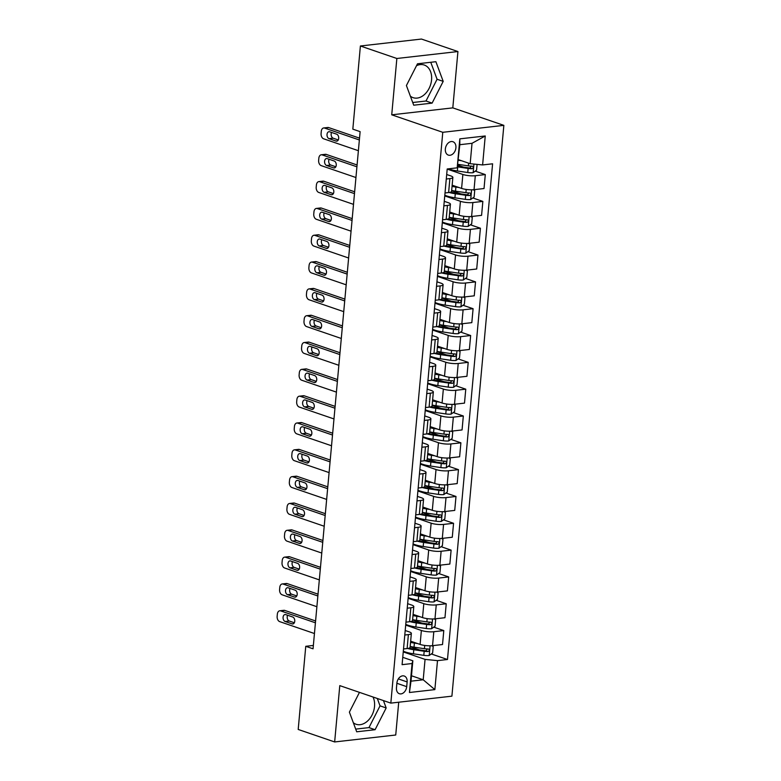 <?xml version="1.0" encoding="UTF-8"?>
<svg xmlns="http://www.w3.org/2000/svg" width="781" height="781" viewBox="0 0 781 781"><rect width="100%" height="100%" fill="white"/><g stroke="black" fill="none" stroke-linecap="round" stroke-linejoin="round"><path stroke-width="1.17" d="M410.367 96.161A17.25 12.369 108.9 0 0 413.09 97.664A17.25 12.369 108.9 0 0 431.561 79.887A17.25 12.369 108.9 0 0 424.268 65.028A17.25 12.369 108.9 0 0 416.517 65.702M445.346 149.005A7.078 5.077 108.9 0 0 448.333 155.097A7.078 5.077 108.9 0 0 455.909 147.804A7.078 5.077 108.9 0 0 452.921 141.712A7.078 5.077 108.9 0 0 445.346 149.005M373.006 697.003A17.25 12.369 -71.1 0 1 374.529 706.483A17.25 12.369 -71.1 0 1 356.068 724.26A17.25 12.369 -71.1 0 1 353.344 722.757M457.93 51.546L396.855 58.487L391.73 114.817L452.804 107.876L457.93 51.546L421.467 39.05L360.392 45.991L352.827 129.148L360.119 131.647L313.054 648.806L305.761 646.307L298.196 729.454L334.659 741.95L395.733 735.009L398.72 702.217M452.804 107.876L503.852 125.36L451.906 696.164L390.832 703.115L442.778 132.301L503.852 125.36M406.706 686.655L407.135 681.93A6.853 4.911 108.9 0 0 404.236 676.024A6.853 4.911 108.9 0 0 396.894 683.092L396.465 687.817A6.853 4.911 108.9 0 0 399.364 693.723A6.853 4.911 108.9 0 0 406.706 686.655L396.885 683.287M437.497 660.638L434.861 689.613L409.439 692.503L412.075 663.528L412.846 660.785L410.991 681.169L423.204 679.782L425.059 659.389L437.497 660.638L447.484 659.506L492.596 163.805L482.609 164.937L470.172 163.698L472.027 143.304L459.814 144.7L457.188 167.827L459.824 138.862L485.245 135.972L482.609 164.937M457.188 167.827L447.201 168.969L402.088 664.67L412.075 663.528M396.855 58.487L360.392 45.991M391.73 114.817L442.778 132.301M390.832 703.115L339.784 685.62L334.659 741.95M313.366 645.438L305.761 646.307M411.48 675.76L423.204 679.782L434.861 689.613M412.846 660.785L402.752 657.329M446.283 179.015L449.885 178.605A8.845 1.992 5.2 0 0 452.863 177.414A8.845 1.992 5.2 0 0 450.657 175.862L446.693 174.505M443.842 205.842L447.445 205.432A8.845 1.992 5.2 0 0 450.422 204.231A8.845 1.992 5.2 0 0 448.216 202.679L444.252 201.322M441.402 232.67L445.004 232.26A8.845 1.992 5.2 0 0 447.982 231.059A8.845 1.992 5.2 0 0 445.775 229.507L441.812 228.15M438.961 259.487L442.563 259.077A8.845 1.992 5.2 0 0 445.541 257.886A8.845 1.992 5.2 0 0 443.335 256.334L439.371 254.977M436.52 286.315L440.123 285.905A8.845 1.992 5.2 0 0 443.1 284.704A8.845 1.992 5.2 0 0 440.894 283.152L436.93 281.795M434.08 313.132L437.682 312.722A8.845 1.992 5.2 0 0 440.66 311.531A8.845 1.992 5.2 0 0 438.453 309.979L434.49 308.622M431.639 339.96L435.242 339.55A8.845 1.992 5.2 0 0 438.219 338.349A8.845 1.992 5.2 0 0 436.013 336.796L432.049 335.44M429.199 366.787L432.801 366.377A8.845 1.992 5.2 0 0 435.778 365.176A8.845 1.992 5.2 0 0 433.572 363.624L429.609 362.267M426.758 393.604L430.36 393.194A8.845 1.992 5.2 0 0 433.338 392.003A8.845 1.992 5.2 0 0 431.132 390.451L427.168 389.094M424.317 420.432L427.92 420.022A8.845 1.992 5.2 0 0 430.897 418.821A8.845 1.992 5.2 0 0 428.691 417.269L424.727 415.912M421.877 447.249L425.479 446.839A8.845 1.992 5.2 0 0 428.457 445.648A8.845 1.992 5.2 0 0 426.25 444.096L422.287 442.739M419.436 474.077L423.038 473.667A8.845 1.992 5.2 0 0 426.016 472.466A8.845 1.992 5.2 0 0 423.81 470.914L419.846 469.557M416.995 500.904L420.598 500.494A8.845 1.992 5.2 0 0 423.566 499.293A8.845 1.992 5.2 0 0 421.369 497.741L417.405 496.384M414.555 527.722L418.157 527.312A8.845 1.992 5.2 0 0 421.125 526.121A8.845 1.992 5.2 0 0 418.919 524.568L414.965 523.211M412.114 554.549L415.717 554.139A8.845 1.992 5.2 0 0 418.684 552.938A8.845 1.992 5.2 0 0 416.478 551.386L412.524 550.029M409.664 581.367L413.276 580.966A8.845 1.992 5.2 0 0 416.244 579.766A8.845 1.992 5.2 0 0 414.037 578.213L410.084 576.856M407.223 608.194L410.835 607.784A8.845 1.992 5.2 0 0 413.803 606.583A8.845 1.992 5.2 0 0 411.597 605.031L407.643 603.674M404.783 635.021L408.385 634.611A8.845 1.992 5.2 0 0 411.362 633.411A8.845 1.992 5.2 0 0 409.156 631.858L405.193 630.501M403.25 651.92L425.059 659.389M410.66 641.181L420.1 644.423A8.845 1.992 5.2 0 0 432.537 645.662L442.524 644.53L443.793 630.579L433.748 627.143M405.69 625.093L421.369 630.472A8.845 1.992 5.2 0 0 433.806 631.722L443.793 630.579M413.1 614.354L422.541 617.595A8.845 1.992 5.2 0 0 434.978 618.845L444.965 617.712L446.234 603.762L436.188 600.316M408.131 598.275L423.81 603.645A8.845 1.992 5.2 0 0 436.247 604.894L446.234 603.762M415.541 587.537L424.981 590.768A8.845 1.992 5.2 0 0 437.419 592.018L447.406 590.885L448.675 576.934L438.639 573.498M410.572 571.448L426.26 576.827A8.845 1.992 5.2 0 0 438.688 578.077L448.675 576.934M417.981 560.709L427.432 563.95A8.845 1.992 5.2 0 0 439.859 565.2L449.846 564.058L451.115 550.117L441.08 546.671M413.012 544.63L428.701 550A8.845 1.992 5.2 0 0 441.128 551.249L451.115 550.117M420.422 533.892L429.872 537.123A8.845 1.992 5.2 0 0 442.3 538.373L452.287 537.24L453.556 523.29L443.52 519.843M415.453 517.803L431.141 523.172A8.845 1.992 5.2 0 0 443.579 524.422L453.556 523.29M422.863 507.064L432.313 510.305A8.845 1.992 5.2 0 0 444.75 511.545L454.727 510.413L455.997 496.462L445.961 493.026M417.894 490.976L433.582 496.355A8.845 1.992 5.2 0 0 446.019 497.604L455.997 496.462M425.303 480.237L434.753 483.478A8.845 1.992 5.2 0 0 447.191 484.728L457.178 483.595L458.447 469.645L448.401 466.198M420.334 464.158L436.023 469.527A8.845 1.992 5.2 0 0 448.46 470.777L458.447 469.645M427.744 453.419L437.194 456.651A8.845 1.992 5.2 0 0 449.631 457.9L459.618 456.768L460.888 442.817L450.842 439.381M422.775 437.331L438.463 442.71A8.845 1.992 5.2 0 0 450.901 443.95L460.888 442.817M430.185 426.592L439.635 429.833A8.845 1.992 5.2 0 0 452.072 431.083L462.059 429.94L463.328 416L453.283 412.553M425.215 410.513L440.904 415.882A8.845 1.992 5.2 0 0 453.341 417.132L463.328 416M432.625 399.774L442.075 403.006A8.845 1.992 5.2 0 0 454.513 404.255L464.5 403.123L465.769 389.172L455.723 385.726M427.656 383.686L443.344 389.055A8.845 1.992 5.2 0 0 455.782 390.305L465.769 389.172M435.066 372.947L444.516 376.188A8.845 1.992 5.2 0 0 456.953 377.428L466.94 376.296L468.209 362.345L458.164 358.909M430.097 356.858L445.785 362.238A8.845 1.992 5.2 0 0 458.222 363.487L468.209 362.345M437.506 346.12L446.957 349.361A8.845 1.992 5.2 0 0 459.394 350.61L469.381 349.468L470.65 335.527L460.605 332.081M432.537 330.041L448.226 335.41A8.845 1.992 5.2 0 0 460.663 336.66L470.65 335.527M439.947 319.302L449.397 322.533A8.845 1.992 5.2 0 0 461.835 323.783L471.822 322.651L473.091 308.7L463.045 305.264M434.978 303.213L450.666 308.593A8.845 1.992 5.2 0 0 463.104 309.832L473.091 308.7M442.388 292.475L451.838 295.716A8.845 1.992 5.2 0 0 464.275 296.965L474.262 295.823L475.531 281.873L465.486 278.436M437.428 276.386L453.107 281.765A8.845 1.992 5.2 0 0 465.544 283.015L475.531 281.873M444.838 265.657L454.278 268.889A8.845 1.992 5.2 0 0 466.716 270.138L476.703 269.006L477.972 255.055L467.926 251.609M439.869 249.569L455.548 254.938A8.845 1.992 5.2 0 0 467.985 256.188L477.972 255.055M447.279 238.83L456.719 242.061A8.845 1.992 5.2 0 0 469.156 243.311L479.143 242.178L480.413 228.228L470.367 224.791M442.31 222.741L457.988 228.12A8.845 1.992 5.2 0 0 470.426 229.37L480.413 228.228M449.719 212.002L459.16 215.244A8.845 1.992 5.2 0 0 471.597 216.493L481.584 215.351L482.853 201.41L472.808 197.964M444.75 195.924L460.429 201.293A8.845 1.992 5.2 0 0 472.866 202.543L482.853 201.41M452.16 185.185L461.6 188.416A8.845 1.992 5.2 0 0 474.038 189.666L484.025 188.533L485.294 174.583L475.248 171.146M447.191 169.096L462.869 174.466A8.845 1.992 5.2 0 0 475.307 175.715L485.294 174.583M458.447 159.675L470.172 163.698M403.513 648.962L407.116 648.552A8.845 1.992 5.2 0 0 410.093 647.361L411.362 633.411M447.484 659.506L431.307 653.97M419.426 649.89L410.152 646.717M463.367 167.066L457.92 165.201M460.927 193.893L451.652 190.72M458.486 220.72L449.212 217.538M456.045 247.538L446.771 244.365M453.605 274.365L444.33 271.183M451.164 301.183L441.89 298.01M448.724 328.01L439.449 324.837M446.283 354.838L437.009 351.655M443.842 381.655L434.568 378.482M441.392 408.483L432.127 405.3M438.951 435.31L429.687 432.127M436.511 462.127L427.246 458.955M434.07 488.955L424.805 485.772M431.629 515.772L422.355 512.6M429.189 542.6L419.914 539.427M426.748 569.427L417.474 566.245M424.308 596.245L415.033 593.072M421.867 623.072L412.593 619.889M405.954 622.145L409.566 621.735A8.845 1.992 5.2 0 0 412.534 620.534L413.803 606.583M408.395 595.317L412.007 594.907A8.845 1.992 5.2 0 0 414.975 593.716L416.244 579.766M410.835 568.5L414.447 568.09A8.845 1.992 5.2 0 0 417.415 566.889L418.684 552.938M413.286 541.672L416.888 541.262A8.845 1.992 5.2 0 0 419.856 540.062L421.125 526.121M415.726 514.845L419.329 514.435A8.845 1.992 5.2 0 0 422.296 513.244L423.566 499.293M418.167 488.027L421.769 487.617A8.845 1.992 5.2 0 0 424.747 486.417L426.016 472.466M420.608 461.2L424.21 460.79A8.845 1.992 5.2 0 0 427.187 459.599L428.457 445.648M423.048 434.382L426.651 433.972A8.845 1.992 5.2 0 0 429.628 432.772L430.897 418.821M425.489 407.555L429.091 407.145A8.845 1.992 5.2 0 0 432.069 405.944L433.338 392.003M427.929 380.728L431.532 380.318A8.845 1.992 5.2 0 0 434.509 379.127L435.778 365.176M430.37 353.91L433.972 353.5A8.845 1.992 5.2 0 0 436.95 352.299L438.219 338.349M432.811 327.083L436.413 326.673A8.845 1.992 5.2 0 0 439.391 325.482L440.66 311.531M435.251 300.265L438.854 299.855A8.845 1.992 5.2 0 0 441.831 298.654L443.1 284.704M437.692 273.438L441.294 273.028A8.845 1.992 5.2 0 0 444.272 271.827L445.541 257.886M440.133 246.611L443.735 246.2A8.845 1.992 5.2 0 0 446.712 245.009L447.982 231.059M442.573 219.793L446.176 219.383A8.845 1.992 5.2 0 0 449.153 218.182L450.422 204.231M445.014 192.966L448.616 192.556A8.845 1.992 5.2 0 0 451.594 191.355L452.863 177.414M410.991 681.169L409.439 692.503M459.824 138.862L459.814 144.7M485.245 135.972L472.027 143.304M359.465 692.366L349.39 712.135L356.702 731.797L375.095 729.708L386.175 707.957L383.432 700.577M417.493 63.788L406.413 85.539L413.725 105.201L432.118 103.112L443.198 81.361L435.886 61.699L417.493 63.788M355.706 729.112L368.964 727.609L380.044 705.858L377.301 698.478M380.044 705.858L386.175 707.957M368.964 727.609L375.095 729.708M412.729 102.516L425.996 101.013L437.077 79.262L430.761 62.275M437.077 79.262L443.198 81.361M425.996 101.013L432.118 103.112M314.45 633.528L279.676 621.617A4.422 2.919 -96.5 0 1 277.148 616.326L277.343 614.178A4.422 2.919 -96.5 0 1 279.764 610.781A4.422 2.919 -96.5 0 1 280.652 610.888L315.426 622.799M315.592 620.973L284.782 610.42L280.652 610.888M285.104 621.481A3.534 2.333 83.5 0 1 283.064 617.781A3.534 2.333 83.5 0 1 285.016 614.54A3.534 2.333 83.5 0 1 285.729 614.618L292.729 617.019A3.534 2.333 83.5 0 1 294.769 620.719A3.534 2.333 83.5 0 1 292.816 623.97A3.534 2.333 83.5 0 1 292.104 623.882L285.104 621.481L289.234 621.012A3.534 2.333 83.5 0 1 287.623 615.272M294.33 622.76L289.234 621.012M279.764 610.781L283.894 610.312A4.422 2.919 83.5 0 1 284.782 610.42M414.047 642.343A14.038 3.153 -174.8 0 1 410.621 641.631M417.562 643.544L414.399 643.075A16.918 3.798 -174.8 0 1 410.552 642.392M431.737 645.741L433.211 646.58L432.625 653.014L429.13 655.542A5.857 1.318 -174.8 0 1 423.81 655.347L413.422 653.804A16.918 3.798 -174.8 0 1 403.318 651.178M407.643 648.484A16.918 3.798 5.2 0 0 413.793 649.733L424.181 651.266A5.857 1.318 5.2 0 0 428.086 651.539C429.667 650.622 429.745 649.763 428.32 648.962A5.857 1.318 -174.8 0 1 424.415 648.699L414.028 647.156A16.918 3.798 -174.8 0 1 410.181 646.463M427.373 648.962L425.987 650.817A2.987 0.674 -174.8 0 1 424.932 650.71L414.555 649.167A14.038 3.153 -174.8 0 1 409.273 648.093M316.891 606.71L282.117 594.79A4.422 2.919 -96.5 0 1 279.588 589.499L279.783 587.361A4.422 2.919 -96.5 0 1 282.205 583.963A4.422 2.919 -96.5 0 1 283.093 584.061L317.867 595.981M318.033 594.156L287.223 583.592L283.093 584.061M287.545 594.663A3.534 2.333 83.5 0 1 285.504 590.953A3.534 2.333 83.5 0 1 287.457 587.712A3.534 2.333 83.5 0 1 288.169 587.79L295.169 590.192A3.534 2.333 83.5 0 1 297.21 593.902A3.534 2.333 83.5 0 1 295.257 597.143A3.534 2.333 83.5 0 1 294.544 597.065L287.545 594.663L291.674 594.195A3.534 2.333 83.5 0 1 290.063 588.444M296.77 595.942L291.674 594.195M282.205 583.963L286.334 583.495A4.422 2.919 83.5 0 1 287.223 583.592M319.331 579.883L284.557 567.972A4.422 2.919 -96.5 0 1 282.029 562.681L282.224 560.533A4.422 2.919 -96.5 0 1 284.645 557.136A4.422 2.919 -96.5 0 1 285.534 557.243L320.308 569.154M320.474 567.328L289.663 556.775L285.534 557.243M289.985 567.836A3.534 2.333 83.5 0 1 287.945 564.136A3.534 2.333 83.5 0 1 289.897 560.885A3.534 2.333 83.5 0 1 290.61 560.973L297.61 563.374A3.534 2.333 83.5 0 1 299.65 567.074A3.534 2.333 83.5 0 1 297.698 570.315A3.534 2.333 83.5 0 1 296.985 570.237L289.985 567.836L294.115 567.367A3.534 2.333 83.5 0 1 292.504 561.617M299.211 569.115L294.115 567.367M284.645 557.136L288.775 556.668A4.422 2.919 83.5 0 1 289.663 556.775M321.772 553.055L286.998 541.145A4.422 2.919 -96.5 0 1 284.469 535.854L284.665 533.706A4.422 2.919 -96.5 0 1 287.086 530.319A4.422 2.919 -96.5 0 1 287.974 530.416L322.748 542.326M322.914 540.501L292.104 529.948L287.974 530.416M292.426 541.018A3.534 2.333 83.5 0 1 290.386 537.308A3.534 2.333 83.5 0 1 292.338 534.067A3.534 2.333 83.5 0 1 293.051 534.145L300.05 536.547A3.534 2.333 83.5 0 1 302.091 540.247A3.534 2.333 83.5 0 1 300.138 543.498A3.534 2.333 83.5 0 1 299.426 543.41L292.426 541.018L296.555 540.55A3.534 2.333 83.5 0 1 294.945 534.8M301.651 542.297L296.555 540.55M287.086 530.319L291.215 529.85A4.422 2.919 83.5 0 1 292.104 529.948M416.488 615.516A14.038 3.153 -174.8 0 1 413.061 614.813M420.002 616.726L416.839 616.258A16.918 3.798 -174.8 0 1 412.993 615.565M434.177 618.913L435.652 619.753L435.066 626.196L431.571 628.715A5.857 1.318 -174.8 0 1 426.25 628.52L415.863 626.987A16.918 3.798 -174.8 0 1 405.759 624.361M410.084 621.666A16.918 3.798 5.2 0 0 416.234 622.906L426.621 624.449A5.857 1.318 5.2 0 0 430.526 624.722C432.108 623.794 432.186 622.935 430.761 622.145A5.857 1.318 -174.8 0 1 426.856 621.871L416.468 620.329A16.918 3.798 -174.8 0 1 412.622 619.645M429.814 622.135L428.427 623.999A2.987 0.674 -174.8 0 1 427.373 623.882L416.995 622.35A14.038 3.153 -174.8 0 1 411.714 621.266M418.928 588.698A14.038 3.153 -174.8 0 1 415.502 587.986M422.443 589.899L419.28 589.43A16.918 3.798 -174.8 0 1 415.433 588.737M436.618 592.096L438.092 592.935L437.506 599.369L434.011 601.887A5.857 1.318 -174.8 0 1 428.691 601.702L418.304 600.159A16.918 3.798 -174.8 0 1 408.199 597.533M412.534 594.839A16.918 3.798 5.2 0 0 418.675 596.088L429.062 597.621A5.857 1.318 5.2 0 0 432.967 597.895C434.548 596.977 434.626 596.118 433.201 595.317A5.857 1.318 -174.8 0 1 429.296 595.044L418.909 593.511A16.918 3.798 -174.8 0 1 415.062 592.818M432.254 595.307L430.868 597.172A2.987 0.674 -174.8 0 1 429.814 597.065L419.436 595.522A14.038 3.153 -174.8 0 1 414.155 594.448M421.369 561.871A14.038 3.153 -174.8 0 1 417.942 561.158M424.884 563.081L421.72 562.613A16.918 3.798 -174.8 0 1 417.874 561.92M439.059 565.268L440.533 566.108L439.947 572.551L436.452 575.07A5.857 1.318 -174.8 0 1 431.132 574.875L420.744 573.342A16.918 3.798 -174.8 0 1 410.64 570.706M414.975 568.021A16.918 3.798 5.2 0 0 421.115 569.261L431.502 570.804A5.857 1.318 5.2 0 0 435.407 571.067C436.989 570.15 437.067 569.29 435.642 568.5A5.857 1.318 -174.8 0 1 431.737 568.226L421.349 566.684A16.918 3.798 -174.8 0 1 417.503 565.991M434.695 568.49L433.309 570.355A2.987 0.674 -174.8 0 1 432.254 570.237L421.877 568.705A14.038 3.153 -174.8 0 1 416.595 567.621M324.213 526.238L289.439 514.328A4.422 2.919 -96.5 0 1 286.91 509.036L287.105 506.889A4.422 2.919 -96.5 0 1 289.526 503.491A4.422 2.919 -96.5 0 1 290.415 503.589L325.189 515.509M325.355 513.683L294.544 503.12L290.415 503.589M294.867 514.191A3.534 2.333 83.5 0 1 292.826 510.491A3.534 2.333 83.5 0 1 294.779 507.24A3.534 2.333 83.5 0 1 295.491 507.328L302.491 509.72A3.534 2.333 83.5 0 1 304.531 513.429A3.534 2.333 83.5 0 1 302.579 516.671A3.534 2.333 83.5 0 1 301.866 516.592L294.867 514.191L298.996 513.722A3.534 2.333 83.5 0 1 297.385 507.972M304.092 515.47L298.996 513.722M289.526 503.491L293.656 503.023A4.422 2.919 83.5 0 1 294.544 503.12M423.81 535.053A14.038 3.153 -174.8 0 1 420.383 534.341M427.324 536.254L424.171 535.786A16.918 3.798 -174.8 0 1 420.315 535.092M441.499 538.451L442.973 539.29L442.388 545.724L438.893 548.242A5.857 1.318 -174.8 0 1 433.572 548.057L423.195 546.515A16.918 3.798 -174.8 0 1 413.081 543.888M417.415 541.194A16.918 3.798 5.2 0 0 423.566 542.434L433.943 543.976A5.857 1.318 5.2 0 0 437.848 544.25C439.439 543.322 439.518 542.473 438.082 541.672A5.857 1.318 -174.8 0 1 434.177 541.399L423.8 539.866A16.918 3.798 -174.8 0 1 419.944 539.173M437.135 541.663L435.749 543.527A2.987 0.674 -174.8 0 1 434.695 543.42L424.317 541.877A14.038 3.153 -174.8 0 1 419.036 540.794M326.653 499.41L291.879 487.5A4.422 2.919 -96.5 0 1 289.351 482.209L289.546 480.061A4.422 2.919 -96.5 0 1 291.967 476.664A4.422 2.919 -96.5 0 1 292.855 476.771L327.63 488.681M327.795 486.856L296.985 476.303L292.855 476.771M297.307 487.364A3.534 2.333 83.5 0 1 295.267 483.664A3.534 2.333 83.5 0 1 297.219 480.422A3.534 2.333 83.5 0 1 297.932 480.5L304.932 482.902A3.534 2.333 83.5 0 1 306.972 486.602A3.534 2.333 83.5 0 1 305.02 489.843A3.534 2.333 83.5 0 1 304.307 489.765L297.307 487.364L301.437 486.895A3.534 2.333 83.5 0 1 299.836 481.155M306.533 488.642L301.437 486.895M291.967 476.664L296.097 476.195A4.422 2.919 83.5 0 1 296.985 476.303M329.094 472.593L294.32 460.673A4.422 2.919 -96.5 0 1 291.801 455.382L291.996 453.244A4.422 2.919 -96.5 0 1 294.408 449.846A4.422 2.919 -96.5 0 1 295.296 449.944L330.07 461.864M330.236 460.038L299.426 449.475L295.296 449.944M299.748 460.546A3.534 2.333 83.5 0 1 297.707 456.836A3.534 2.333 83.5 0 1 299.66 453.595A3.534 2.333 83.5 0 1 300.373 453.673L307.372 456.075A3.534 2.333 83.5 0 1 309.413 459.784A3.534 2.333 83.5 0 1 307.46 463.026A3.534 2.333 83.5 0 1 306.748 462.938L299.748 460.546L303.877 460.077A3.534 2.333 83.5 0 1 302.276 454.327M308.973 461.825L303.877 460.077M294.408 449.846L298.537 449.378A4.422 2.919 83.5 0 1 299.426 449.475M331.534 445.766L296.76 433.855A4.422 2.919 -96.5 0 1 294.242 428.564L294.437 426.416A4.422 2.919 -96.5 0 1 296.848 423.019A4.422 2.919 -96.5 0 1 297.737 423.126L332.511 435.037M332.677 433.211L301.866 422.658L297.737 423.126M302.188 433.719A3.534 2.333 83.5 0 1 300.148 430.019A3.534 2.333 83.5 0 1 302.101 426.768A3.534 2.333 83.5 0 1 302.813 426.856L309.813 429.247A3.534 2.333 83.5 0 1 311.853 432.957A3.534 2.333 83.5 0 1 309.901 436.198A3.534 2.333 83.5 0 1 309.188 436.12L302.188 433.719L306.318 433.25A3.534 2.333 83.5 0 1 304.717 427.5M311.424 434.997L306.318 433.25M296.848 423.019L300.978 422.55A4.422 2.919 83.5 0 1 301.866 422.658M333.975 418.938L299.201 407.028A4.422 2.919 -96.5 0 1 296.682 401.737L296.878 399.589A4.422 2.919 -96.5 0 1 299.289 396.201A4.422 2.919 -96.5 0 1 300.177 396.299L334.951 408.209M335.117 406.384L304.307 395.83L300.177 396.299M304.629 406.901A3.534 2.333 83.5 0 1 302.589 403.191A3.534 2.333 83.5 0 1 304.541 399.95A3.534 2.333 83.5 0 1 305.254 400.028L312.254 402.43A3.534 2.333 83.5 0 1 314.294 406.13A3.534 2.333 83.5 0 1 312.341 409.381A3.534 2.333 83.5 0 1 311.629 409.293L304.629 406.901L308.759 406.423A3.534 2.333 83.5 0 1 307.158 400.682M313.864 408.18L308.759 406.423M299.289 396.201L303.418 395.723A4.422 2.919 83.5 0 1 304.307 395.83M336.416 392.121L301.642 380.201A4.422 2.919 -96.5 0 1 299.123 374.909L299.318 372.771A4.422 2.919 -96.5 0 1 301.73 369.374A4.422 2.919 -96.5 0 1 302.618 369.472L337.392 381.392M337.558 379.566L306.748 369.003L302.618 369.472M307.07 380.074A3.534 2.333 83.5 0 1 305.029 376.364A3.534 2.333 83.5 0 1 306.982 373.123A3.534 2.333 83.5 0 1 307.694 373.211L314.694 375.602A3.534 2.333 83.5 0 1 316.744 379.312A3.534 2.333 83.5 0 1 314.782 382.553A3.534 2.333 83.5 0 1 314.069 382.475L307.07 380.074L311.199 379.605A3.534 2.333 83.5 0 1 309.598 373.855M316.305 381.353L311.199 379.605M301.73 369.374L305.859 368.905A4.422 2.919 83.5 0 1 306.748 369.003M426.25 508.226A14.038 3.153 -174.8 0 1 422.824 507.513M429.765 509.427L426.611 508.958A16.918 3.798 -174.8 0 1 422.755 508.265M443.94 511.623L445.414 512.463L444.828 518.896L441.333 521.425A5.857 1.318 -174.8 0 1 436.013 521.23L425.635 519.687A16.918 3.798 -174.8 0 1 415.521 517.061M419.856 514.367A16.918 3.798 5.2 0 0 426.006 515.616L436.384 517.149A5.857 1.318 5.2 0 0 440.289 517.422C441.88 516.505 441.958 515.645 440.523 514.845A5.857 1.318 -174.8 0 1 436.618 514.581L426.241 513.039A16.918 3.798 -174.8 0 1 422.384 512.346M439.576 514.835L438.19 516.7A2.987 0.674 -174.8 0 1 437.135 516.592L426.758 515.05A14.038 3.153 -174.8 0 1 421.476 513.976M428.691 481.399A14.038 3.153 -174.8 0 1 425.264 480.696M432.205 482.609L429.052 482.141A16.918 3.798 -174.8 0 1 425.196 481.447M446.381 484.796L447.855 485.636L447.269 492.079L443.774 494.598A5.857 1.318 -174.8 0 1 438.453 494.402L428.076 492.87A16.918 3.798 -174.8 0 1 417.962 490.243M422.296 487.549A16.918 3.798 5.2 0 0 428.447 488.789L438.824 490.331A5.857 1.318 5.2 0 0 442.729 490.595C444.321 489.677 444.399 488.818 442.964 488.027A5.857 1.318 -174.8 0 1 439.059 487.754L428.681 486.212A16.918 3.798 -174.8 0 1 424.825 485.518M442.026 488.018L440.63 489.882A2.987 0.674 -174.8 0 1 439.586 489.765L429.199 488.232A14.038 3.153 -174.8 0 1 423.917 487.149M431.132 454.581A14.038 3.153 -174.8 0 1 427.705 453.868M434.646 455.782L431.493 455.313A16.918 3.798 -174.8 0 1 427.637 454.62M448.831 457.978L450.295 458.818L449.71 465.251L446.215 467.77A5.857 1.318 -174.8 0 1 440.894 467.585L430.516 466.042A16.918 3.798 -174.8 0 1 420.403 463.416M424.737 460.722A16.918 3.798 5.2 0 0 430.887 461.971L441.265 463.504A5.857 1.318 5.2 0 0 445.17 463.777C446.761 462.86 446.839 462.001 445.404 461.2A5.857 1.318 -174.8 0 1 441.499 460.927L431.122 459.394A16.918 3.798 -174.8 0 1 427.266 458.701M444.467 461.19L443.071 463.055A2.987 0.674 -174.8 0 1 442.026 462.948L431.639 461.405A14.038 3.153 -174.8 0 1 426.358 460.331M433.572 427.754A14.038 3.153 -174.8 0 1 430.146 427.041M437.087 428.954L433.933 428.496A16.918 3.798 -174.8 0 1 430.077 427.803M451.272 431.151L452.736 431.991L452.15 438.434L448.655 440.953A5.857 1.318 -174.8 0 1 443.335 440.757L432.957 439.225A16.918 3.798 -174.8 0 1 422.843 436.589M427.178 433.904A16.918 3.798 5.2 0 0 433.328 435.144L443.706 436.686A5.857 1.318 5.2 0 0 447.611 436.95C449.202 436.032 449.28 435.173 447.845 434.373A5.857 1.318 -174.8 0 1 443.94 434.109L433.562 432.567A16.918 3.798 -174.8 0 1 429.706 431.873M446.908 434.373L445.512 436.237A2.987 0.674 -174.8 0 1 444.467 436.12L434.08 434.587A14.038 3.153 -174.8 0 1 428.798 433.504M436.013 400.926A14.038 3.153 -174.8 0 1 432.586 400.223M439.527 402.137L436.374 401.668A16.918 3.798 -174.8 0 1 432.518 400.975M453.712 404.324L455.186 405.173L454.591 411.607L451.096 414.125A5.857 1.318 -174.8 0 1 445.775 413.94L435.398 412.397A16.918 3.798 -174.8 0 1 425.284 409.771M429.618 407.077A16.918 3.798 5.2 0 0 435.769 408.317L446.146 409.859A5.857 1.318 5.2 0 0 450.051 410.132C451.643 409.205 451.721 408.346 450.286 407.555A5.857 1.318 -174.8 0 1 446.381 407.282L436.003 405.749A16.918 3.798 -174.8 0 1 432.147 405.056M449.348 407.545L447.952 409.41A2.987 0.674 -174.8 0 1 446.908 409.303L436.52 407.76A14.038 3.153 -174.8 0 1 431.239 406.676M338.856 365.293L304.092 353.383A4.422 2.919 -96.5 0 1 301.564 348.092L301.759 345.944A4.422 2.919 -96.5 0 1 304.17 342.547A4.422 2.919 -96.5 0 1 305.068 342.654L339.833 354.564M339.999 352.739L309.188 342.185L305.068 342.654M309.51 353.246A3.534 2.333 83.5 0 1 307.47 349.546A3.534 2.333 83.5 0 1 309.422 346.305A3.534 2.333 83.5 0 1 310.135 346.383L317.135 348.785A3.534 2.333 83.5 0 1 319.185 352.485A3.534 2.333 83.5 0 1 317.223 355.726A3.534 2.333 83.5 0 1 316.51 355.648L309.51 353.246L313.64 352.778A3.534 2.333 83.5 0 1 312.039 347.037M318.746 354.525L313.64 352.778M304.17 342.547L308.3 342.078A4.422 2.919 83.5 0 1 309.188 342.185M438.453 374.109A14.038 3.153 -174.8 0 1 435.027 373.396M441.968 375.31L438.815 374.841A16.918 3.798 -174.8 0 1 434.958 374.148M456.153 377.506L457.627 378.346L457.041 384.779L453.536 387.308A5.857 1.318 -174.8 0 1 448.216 387.112L437.838 385.57A16.918 3.798 -174.8 0 1 427.724 382.944M432.059 380.249A16.918 3.798 5.2 0 0 438.209 381.499L448.587 383.032A5.857 1.318 5.2 0 0 452.492 383.305C454.083 382.387 454.161 381.528 452.726 380.728A5.857 1.318 -174.8 0 1 448.821 380.464L438.444 378.922A16.918 3.798 -174.8 0 1 434.587 378.229M451.789 380.718L450.393 382.583A2.987 0.674 -174.8 0 1 449.348 382.475L438.961 380.933A14.038 3.153 -174.8 0 1 433.68 379.859M341.297 338.476L306.533 326.556A4.422 2.919 -96.5 0 1 304.004 321.264L304.2 319.117A4.422 2.919 -96.5 0 1 306.611 315.729A4.422 2.919 -96.5 0 1 307.509 315.827L342.273 327.747M342.439 325.911L311.629 315.358L307.509 315.827M311.951 326.429A3.534 2.333 83.5 0 1 309.911 322.719A3.534 2.333 83.5 0 1 311.863 319.478A3.534 2.333 83.5 0 1 312.576 319.556L319.575 321.957A3.534 2.333 83.5 0 1 321.626 325.657A3.534 2.333 83.5 0 1 319.663 328.908A3.534 2.333 83.5 0 1 318.951 328.821L311.951 326.429L316.08 325.96A3.534 2.333 83.5 0 1 314.479 320.21M321.186 327.708L316.08 325.96M306.611 315.729L310.74 315.26A4.422 2.919 83.5 0 1 311.629 315.358M440.894 347.281A14.038 3.153 -174.8 0 1 437.467 346.579M444.409 348.492L441.255 348.023A16.918 3.798 -174.8 0 1 437.399 347.33M458.593 350.679L460.068 351.518L459.482 357.962L455.977 360.48A5.857 1.318 -174.8 0 1 450.666 360.285L440.279 358.752A16.918 3.798 -174.8 0 1 430.165 356.116M434.5 353.432A16.918 3.798 5.2 0 0 440.65 354.672L451.037 356.214A5.857 1.318 5.2 0 0 454.933 356.478C456.524 355.56 456.602 354.701 455.167 353.91A5.857 1.318 -174.8 0 1 451.272 353.637L440.884 352.094A16.918 3.798 -174.8 0 1 437.028 351.401M454.23 353.9L452.834 355.765A2.987 0.674 -174.8 0 1 451.789 355.648L441.402 354.115A14.038 3.153 -174.8 0 1 436.12 353.032M343.738 311.648L308.973 299.738A4.422 2.919 -96.5 0 1 306.445 294.447L306.64 292.299A4.422 2.919 -96.5 0 1 309.051 288.902A4.422 2.919 -96.5 0 1 309.95 289.009L344.714 300.919M344.88 299.094L314.069 288.54L309.95 289.009M314.392 299.601A3.534 2.333 83.5 0 1 312.351 295.901A3.534 2.333 83.5 0 1 314.313 292.65A3.534 2.333 83.5 0 1 315.016 292.738L322.026 295.13A3.534 2.333 83.5 0 1 324.066 298.84A3.534 2.333 83.5 0 1 322.104 302.081A3.534 2.333 83.5 0 1 321.401 302.003L314.392 299.601L318.521 299.133A3.534 2.333 83.5 0 1 316.92 293.383M323.627 300.88L318.521 299.133M309.051 288.902L313.181 288.433A4.422 2.919 83.5 0 1 314.069 288.54M443.335 320.464A14.038 3.153 -174.8 0 1 439.908 319.751M446.849 321.665L443.696 321.196A16.918 3.798 -174.8 0 1 439.84 320.503M461.034 323.861L462.508 324.701L461.922 331.134L458.418 333.653A5.857 1.318 -174.8 0 1 453.107 333.467L442.72 331.925A16.918 3.798 -174.8 0 1 432.606 329.299M436.94 326.604A16.918 3.798 5.2 0 0 443.091 327.844L453.478 329.387A5.857 1.318 5.2 0 0 457.373 329.66C458.964 328.742 459.043 327.883 457.607 327.083A5.857 1.318 -174.8 0 1 453.712 326.809L443.325 325.277A16.918 3.798 -174.8 0 1 439.469 324.584M456.67 327.073L455.274 328.938A2.987 0.674 -174.8 0 1 454.23 328.83L443.842 327.288A14.038 3.153 -174.8 0 1 438.561 326.204M346.178 284.821L311.414 272.911A4.422 2.919 -96.5 0 1 308.885 267.619L309.081 265.472A4.422 2.919 -96.5 0 1 311.502 262.074A4.422 2.919 -96.5 0 1 312.39 262.182L347.154 274.092M347.32 272.266L316.51 261.713L312.39 262.182M316.842 272.774A3.534 2.333 83.5 0 1 314.792 269.074A3.534 2.333 83.5 0 1 316.754 265.833A3.534 2.333 83.5 0 1 317.467 265.911L324.466 268.313A3.534 2.333 83.5 0 1 326.507 272.013A3.534 2.333 83.5 0 1 324.554 275.263A3.534 2.333 83.5 0 1 323.842 275.176L316.842 272.774L320.962 272.305A3.534 2.333 83.5 0 1 319.361 266.565M326.067 274.053L320.962 272.305M311.502 262.074L315.622 261.606A4.422 2.919 83.5 0 1 316.51 261.713M445.775 293.636A14.038 3.153 -174.8 0 1 442.349 292.924M449.29 294.837L446.136 294.369A16.918 3.798 -174.8 0 1 442.28 293.685M463.475 297.034L464.949 297.873L464.363 304.307L460.858 306.835A5.857 1.318 -174.8 0 1 455.548 306.64L445.16 305.107A16.918 3.798 -174.8 0 1 435.046 302.472M439.381 299.777A16.918 3.798 5.2 0 0 445.531 301.027L455.919 302.559A5.857 1.318 5.2 0 0 459.814 302.833C461.405 301.915 461.483 301.056 460.048 300.255A5.857 1.318 -174.8 0 1 456.153 299.992L445.766 298.449A16.918 3.798 -174.8 0 1 441.909 297.756M459.111 300.255L457.715 302.12A2.987 0.674 -174.8 0 1 456.67 302.003L446.283 300.46A14.038 3.153 -174.8 0 1 441.001 299.387M348.619 258.003L313.855 246.083A4.422 2.919 -96.5 0 1 311.326 240.792L311.521 238.654A4.422 2.919 -96.5 0 1 313.942 235.257A4.422 2.919 -96.5 0 1 314.831 235.354L349.595 247.274M349.761 245.449L318.951 234.886L314.831 235.354M319.283 245.956A3.534 2.333 83.5 0 1 317.232 242.247A3.534 2.333 83.5 0 1 319.195 239.006A3.534 2.333 83.5 0 1 319.907 239.084L326.907 241.485A3.534 2.333 83.5 0 1 328.947 245.195A3.534 2.333 83.5 0 1 326.995 248.436A3.534 2.333 83.5 0 1 326.282 248.358L319.283 245.956L323.402 245.488A3.534 2.333 83.5 0 1 321.801 239.738M328.508 247.235L323.402 245.488M313.942 235.257L318.062 234.788A4.422 2.919 83.5 0 1 318.951 234.886M448.216 266.809A14.038 3.153 -174.8 0 1 444.789 266.106M451.74 268.02L448.577 267.551A16.918 3.798 -174.8 0 1 444.721 266.858M465.915 270.206L467.389 271.046L466.804 277.489L463.309 280.008A5.857 1.318 -174.8 0 1 457.988 279.823L447.601 278.28A16.918 3.798 -174.8 0 1 437.487 275.654M441.821 272.959A16.918 3.798 5.2 0 0 447.972 274.199L458.359 275.742A5.857 1.318 5.2 0 0 462.254 276.015C463.846 275.088 463.924 274.229 462.489 273.438A5.857 1.318 -174.8 0 1 458.593 273.165L448.206 271.622A16.918 3.798 -174.8 0 1 444.35 270.939M461.551 273.428L460.155 275.293A2.987 0.674 -174.8 0 1 459.111 275.176L448.724 273.643A14.038 3.153 -174.8 0 1 443.442 272.559M351.06 231.176L316.295 219.266A4.422 2.919 -96.5 0 1 313.767 213.974L313.962 211.827A4.422 2.919 -96.5 0 1 316.383 208.429A4.422 2.919 -96.5 0 1 317.271 208.537L352.036 220.447M352.202 218.621L321.401 208.068L317.271 208.537M321.723 219.129A3.534 2.333 83.5 0 1 319.673 215.429A3.534 2.333 83.5 0 1 321.635 212.178A3.534 2.333 83.5 0 1 322.348 212.266L329.348 214.668A3.534 2.333 83.5 0 1 331.388 218.368A3.534 2.333 83.5 0 1 329.436 221.609A3.534 2.333 83.5 0 1 328.723 221.531L321.723 219.129L325.843 218.66A3.534 2.333 83.5 0 1 324.242 212.91M330.949 220.408L325.843 218.66M316.383 208.429L320.503 207.961A4.422 2.919 83.5 0 1 321.401 208.068M450.666 239.992A14.038 3.153 -174.8 0 1 447.23 239.279M454.181 241.192L451.018 240.724A16.918 3.798 -174.8 0 1 447.162 240.031M468.356 243.389L469.83 244.228L469.244 250.662L465.749 253.181A5.857 1.318 -174.8 0 1 460.429 252.995L450.041 251.453A16.918 3.798 -174.8 0 1 439.928 248.827M444.262 246.132A16.918 3.798 5.2 0 0 450.412 247.382L460.8 248.914A5.857 1.318 5.2 0 0 464.695 249.188C466.286 248.27 466.364 247.411 464.929 246.611A5.857 1.318 -174.8 0 1 461.034 246.347L450.647 244.804A16.918 3.798 -174.8 0 1 446.791 244.111M463.992 246.601L462.596 248.465A2.987 0.674 -174.8 0 1 461.551 248.358L451.164 246.816A14.038 3.153 -174.8 0 1 445.892 245.742M353.5 204.358L318.736 192.438A4.422 2.919 -96.5 0 1 316.207 187.147L316.403 184.999A4.422 2.919 -96.5 0 1 318.824 181.612A4.422 2.919 -96.5 0 1 319.712 181.709L354.476 193.62M354.642 191.794L323.842 181.241L319.712 181.709M324.164 192.311A3.534 2.333 83.5 0 1 322.123 188.602A3.534 2.333 83.5 0 1 324.076 185.361A3.534 2.333 83.5 0 1 324.789 185.439L331.788 187.84A3.534 2.333 83.5 0 1 333.829 191.54A3.534 2.333 83.5 0 1 331.876 194.791A3.534 2.333 83.5 0 1 331.164 194.703L324.164 192.311L328.284 191.843A3.534 2.333 83.5 0 1 326.683 186.093M333.389 193.59L328.284 191.843M318.824 181.612L322.943 181.143A4.422 2.919 83.5 0 1 323.842 181.241M355.951 177.531L321.176 165.621A4.422 2.919 -96.5 0 1 318.648 160.33L318.843 158.182A4.422 2.919 -96.5 0 1 321.264 154.784A4.422 2.919 -96.5 0 1 322.153 154.892L356.927 166.802M357.093 164.976L326.282 154.413L322.153 154.892M326.604 165.484A3.534 2.333 83.5 0 1 324.564 161.784A3.534 2.333 83.5 0 1 326.517 158.533A3.534 2.333 83.5 0 1 327.229 158.621L334.229 161.013A3.534 2.333 83.5 0 1 336.269 164.723A3.534 2.333 83.5 0 1 334.317 167.964A3.534 2.333 83.5 0 1 333.604 167.886L326.604 165.484L330.724 165.016A3.534 2.333 83.5 0 1 329.123 159.265M335.83 166.763L330.724 165.016M321.264 154.784L325.384 154.316A4.422 2.919 83.5 0 1 326.282 154.413M358.391 150.704L323.617 138.793A4.422 2.919 -96.5 0 1 321.089 133.502L321.284 131.354A4.422 2.919 -96.5 0 1 323.705 127.957A4.422 2.919 -96.5 0 1 324.593 128.064L359.367 139.975M359.533 138.149L328.723 127.596L324.593 128.064M329.045 138.657A3.534 2.333 83.5 0 1 327.005 134.957A3.534 2.333 83.5 0 1 328.957 131.716A3.534 2.333 83.5 0 1 329.67 131.794L336.67 134.195A3.534 2.333 83.5 0 1 338.71 137.895A3.534 2.333 83.5 0 1 336.757 141.146A3.534 2.333 83.5 0 1 336.045 141.058L329.045 138.657L333.165 138.188A3.534 2.333 83.5 0 1 331.564 132.448M338.271 139.936L333.165 138.188M323.705 127.957L327.825 127.488A4.422 2.919 83.5 0 1 328.723 127.596M453.107 213.164A14.038 3.153 -174.8 0 1 449.671 212.461M456.621 214.375L453.458 213.906A16.918 3.798 -174.8 0 1 449.602 213.213M470.797 216.562L472.271 217.401L471.685 223.844L468.19 226.363A5.857 1.318 -174.8 0 1 462.869 226.168L452.482 224.635A16.918 3.798 -174.8 0 1 442.378 221.999M446.703 219.315A16.918 3.798 5.2 0 0 452.853 220.554L463.24 222.097A5.857 1.318 5.2 0 0 467.136 222.36C468.727 221.443 468.805 220.584 467.37 219.793A5.857 1.318 -174.8 0 1 463.475 219.52L453.087 217.977A16.918 3.798 -174.8 0 1 449.231 217.284M466.433 219.783L465.037 221.648A2.987 0.674 -174.8 0 1 463.992 221.531L453.605 219.998A14.038 3.153 -174.8 0 1 448.333 218.914M455.548 186.347A14.038 3.153 -174.8 0 1 452.111 185.634M459.062 187.547L455.899 187.079A16.918 3.798 -174.8 0 1 452.043 186.386M473.237 189.744L474.711 190.584L474.126 197.017L470.631 199.536A5.857 1.318 -174.8 0 1 465.31 199.35L454.923 197.808A16.918 3.798 -174.8 0 1 444.819 195.182M449.143 192.487A16.918 3.798 5.2 0 0 455.294 193.727L465.681 195.27A5.857 1.318 5.2 0 0 469.576 195.543C471.168 194.625 471.246 193.766 469.811 192.966A5.857 1.318 -174.8 0 1 465.915 192.692L455.528 191.16A16.918 3.798 -174.8 0 1 451.672 190.466M468.873 192.956L467.487 194.82A2.987 0.674 -174.8 0 1 466.433 194.713L456.045 193.171A14.038 3.153 -174.8 0 1 450.774 192.087M461.503 160.72L458.398 160.261M477.093 164.391L476.566 170.19L473.071 172.718A5.857 1.318 -174.8 0 1 467.751 172.523L457.363 170.98A16.918 3.798 -174.8 0 1 448.382 168.833M457.461 166.87A16.918 3.798 5.2 0 0 457.734 166.909L468.122 168.442A5.857 1.318 5.2 0 0 472.027 168.716C473.608 167.798 473.686 166.939 472.261 166.138A5.857 1.318 -174.8 0 1 468.356 165.875L458.027 164.342M471.314 166.138L469.928 167.993A2.987 0.674 -174.8 0 1 468.873 167.886L458.496 166.343A14.038 3.153 -174.8 0 1 457.637 166.216M421.369 630.472L420.1 644.423M423.81 603.645L422.541 617.595M426.26 576.827L424.981 590.768M428.701 550L427.432 563.95M431.141 523.172L429.872 537.123M433.582 496.355L432.313 510.305M436.023 469.527L434.753 483.478M438.463 442.71L437.194 456.651M440.904 415.882L439.635 429.833M443.344 389.055L442.075 403.006M445.785 362.238L444.516 376.188M448.226 335.41L446.957 349.361M450.666 308.593L449.397 322.533M453.107 281.765L451.838 295.716M455.548 254.938L454.278 268.889M457.988 228.12L456.719 242.061M460.429 201.293L459.16 215.244M462.869 174.466L461.6 188.416M433.806 631.722L432.537 645.662M408.385 634.611L407.116 648.552M410.835 607.784L409.566 621.735M436.247 604.894L434.978 618.845M413.276 580.966L412.007 594.907M438.688 578.077L437.419 592.018M415.717 554.139L414.447 568.09M441.128 551.249L439.859 565.2M418.157 527.312L416.888 541.262M443.579 524.422L442.3 538.373M420.598 500.494L419.329 514.435M446.019 497.604L444.75 511.545M423.038 473.667L421.769 487.617M448.46 470.777L447.191 484.728M425.479 446.839L424.21 460.79M450.901 443.95L449.631 457.9M427.92 420.022L426.651 433.972M453.341 417.132L452.072 431.083M430.36 393.194L429.091 407.145M455.782 390.305L454.513 404.255M432.801 366.377L431.532 380.318M458.222 363.487L456.953 377.428M435.242 339.55L433.972 353.5M460.663 336.66L459.394 350.61M437.682 312.722L436.413 326.673M463.104 309.832L461.835 323.783M440.123 285.905L438.854 299.855M465.544 283.015L464.275 296.965M442.563 259.077L441.294 273.028M467.985 256.188L466.716 270.138M445.004 232.26L443.735 246.2M470.426 229.37L469.156 243.311M447.445 205.432L446.176 219.383M472.866 202.543L471.597 216.493M449.885 178.605L448.616 192.556M475.307 175.715L474.038 189.666M398.33 678.914L407.135 681.93M292.104 623.882L293.49 623.726M429.218 655.474L430.097 645.799M414.028 647.156L414.399 643.075M413.422 653.804L413.793 649.733M424.415 648.699L424.708 645.438M423.81 655.347L424.181 651.266M425.987 650.817L428.086 651.539M294.544 597.065L295.931 596.899M296.985 570.237L298.371 570.081M299.426 543.41L300.812 543.254M431.659 628.656L432.537 618.982M416.468 620.329L416.839 616.258M415.863 626.987L416.234 622.906M426.856 621.871L427.148 618.62M426.25 628.52L426.621 624.449M428.427 623.999L430.526 624.722M434.099 601.829L434.978 592.154M418.909 593.511L419.28 589.43M418.304 600.159L418.675 596.088M429.296 595.044L429.589 591.793M428.691 601.702L429.062 597.621M430.868 597.172L432.967 597.895M436.54 575.001L437.419 565.337M421.349 566.684L421.72 562.613M420.744 573.342L421.115 569.261M431.737 568.226L432.03 564.966M431.132 574.875L431.502 570.804M433.309 570.355L435.407 571.067M301.866 516.592L303.253 516.436M438.981 548.184L439.859 538.509M423.8 539.866L424.171 535.786M423.195 546.515L423.566 542.434M434.177 541.399L434.48 538.148M433.572 548.057L433.943 543.976M435.749 543.527L437.848 544.25M304.307 489.765L305.693 489.609M306.748 462.938L308.134 462.782M309.188 436.12L310.574 435.964M311.629 409.293L313.015 409.137M314.069 382.475L315.465 382.309M441.421 521.357L442.3 511.682M426.241 513.039L426.611 508.958M425.635 519.687L426.006 515.616M436.618 514.581L436.921 511.321M436.013 521.23L436.384 517.149M438.19 516.7L440.289 517.422M443.862 494.539L444.74 484.864M428.681 486.212L429.052 482.141M428.076 492.87L428.447 488.789M439.059 487.754L439.361 484.493M438.453 494.402L438.824 490.331M440.63 489.882L442.729 490.595M446.302 467.712L447.181 458.037M431.122 459.394L431.493 455.313M430.516 466.042L430.887 461.971M441.499 460.927L441.802 457.676M440.894 467.585L441.265 463.504M443.071 463.055L445.17 463.777M448.743 440.884L449.622 431.21M433.562 432.567L433.933 428.496M432.957 439.225L433.328 435.144M443.94 434.109L444.243 430.848M443.335 440.757L443.706 436.686M445.512 436.237L447.611 436.95M451.184 414.067L452.062 404.392M436.003 405.749L436.374 401.668M435.398 412.397L435.769 408.317M446.381 407.282L446.683 404.031M445.775 413.94L446.146 409.859M447.952 409.41L450.051 410.132M316.51 355.648L317.906 355.492M453.624 387.239L454.513 377.565M438.444 378.922L438.815 374.841M437.838 385.57L438.209 381.499M448.821 380.464L449.124 377.203M448.216 387.112L448.587 383.032M450.393 382.583L452.492 383.305M318.951 328.821L320.347 328.664M456.065 360.422L456.953 350.747M440.884 352.094L441.255 348.023M440.279 358.752L440.65 354.672M451.272 353.637L451.564 350.376M450.666 360.285L451.037 356.214M452.834 355.765L454.933 356.478M321.401 302.003L322.787 301.847M458.506 333.594L459.394 323.92M443.325 325.277L443.696 321.196M442.72 331.925L443.091 327.844M453.712 326.809L454.005 323.559M453.107 333.467L453.478 329.387M455.274 328.938L457.373 329.66M323.842 275.176L325.228 275.019M460.946 306.767L461.835 297.092M445.766 298.449L446.136 294.369M445.16 305.107L445.531 301.027M456.153 299.992L456.446 296.731M455.548 306.64L455.919 302.559M457.715 302.12L459.814 302.833M326.282 248.358L327.669 248.192M463.397 279.949L464.275 270.275M448.206 271.622L448.577 267.551M447.601 278.28L447.972 274.199M458.593 273.165L458.886 269.914M457.988 279.823L458.359 275.742M460.155 275.293L462.254 276.015M328.723 221.531L330.109 221.374M465.837 253.122L466.716 243.447M450.647 244.804L451.018 240.724M450.041 251.453L450.412 247.382M461.034 246.347L461.327 243.086M460.429 252.995L460.8 248.914M462.596 248.465L464.695 249.188M331.164 194.703L332.55 194.547M333.604 167.886L334.99 167.73M336.045 141.058L337.431 140.902M468.278 226.295L469.156 216.63M453.087 217.977L453.458 213.906M452.482 224.635L452.853 220.554M463.475 219.52L463.768 216.259M462.869 226.168L463.24 222.097M465.037 221.648L467.136 222.36M470.718 199.477L471.597 189.803M455.528 191.16L455.899 187.079M454.923 197.808L455.294 193.727M465.915 192.692L466.208 189.441M465.31 199.35L465.681 195.27M467.487 194.82L469.576 195.543M473.159 172.65L473.94 164.069M457.363 170.98L457.734 166.909M468.356 165.875L468.6 163.161M467.751 172.523L468.122 168.442M469.928 167.993L472.027 168.716"/></g></svg>
